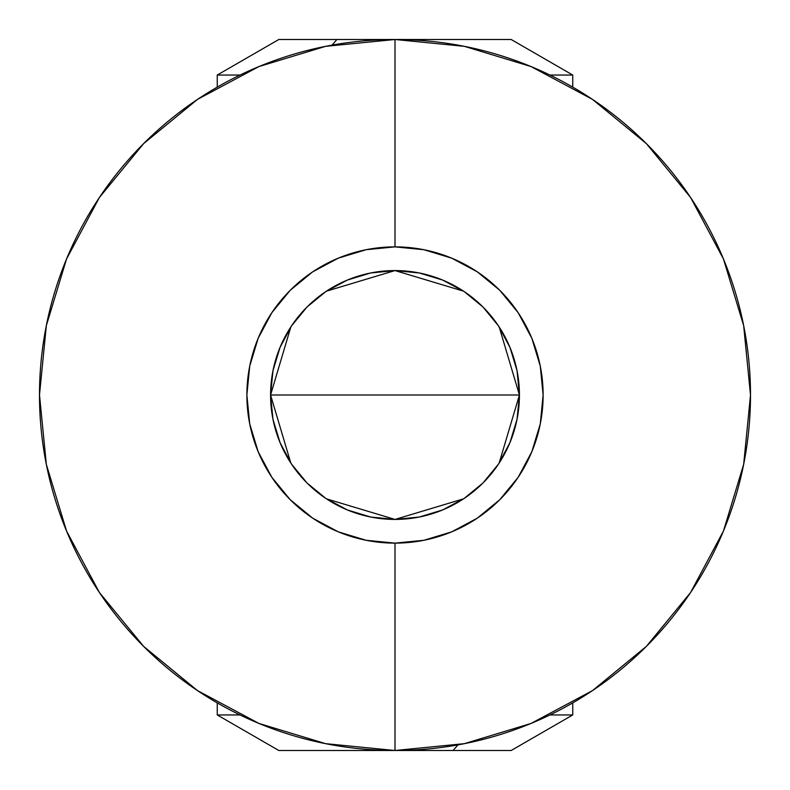 <?xml version="1.0" encoding="UTF-8"?>
<svg xmlns="http://www.w3.org/2000/svg" width="790" height="790" viewBox="0 0 790 790"><rect width="100%" height="100%" fill="white"/><g stroke="black" fill="none" stroke-linecap="round" stroke-linejoin="round"><path stroke-width="1.19" d="M290.789 462.979L270.575 395L272.965 419.273L280.045 442.617L291.54 464.125L307.014 482.986L325.875 498.46L347.383 509.955L370.727 517.035L395 519.425L419.273 517.035L442.617 509.955L464.125 498.46L482.986 482.986L498.46 464.125L509.955 442.617L517.035 419.273L519.425 395A124.425 124.425 0 0 1 395 519.425A124.425 124.425 0 0 1 270.575 395L519.425 395L499.142 463.088M497.68 465.28L484.25 481.693M481.821 484.132L464.945 497.907M463.562 498.826L395.01 519.425L326.448 498.836M325.233 498.026L308.179 484.132M305.809 481.752L292.32 465.28M395 750.5A355.5 355.5 0 0 1 39.5 395A355.5 355.5 0 0 1 395 39.5A355.5 355.5 0 0 0 39.5 395A355.5 355.5 0 0 0 395 750.5L395 543.125A148.125 148.125 0 0 1 246.875 395A148.125 148.125 0 0 1 395 246.875A148.125 148.125 0 0 1 543.125 395A148.125 148.125 0 0 1 395 543.125L395 750.5A355.5 355.5 0 0 0 750.5 395A355.5 355.5 0 0 0 395 39.5L395 246.875L423.894 249.719L451.683 258.152L477.298 271.839L499.744 290.256L518.161 312.702L531.848 338.318L540.281 366.106L543.125 395L540.281 423.894L531.848 451.683L518.161 477.298L499.744 499.744L477.298 518.161L451.683 531.848L423.894 540.281L395 543.125L366.106 540.281L338.318 531.848L312.702 518.161L290.256 499.744L271.839 477.298L258.152 451.683L249.719 423.894L246.875 395L249.719 366.106L258.152 338.318L271.839 312.702L290.256 290.256L312.702 271.839L338.318 258.152L366.106 249.719L395 246.875L395 39.5A355.5 355.5 0 0 1 750.5 395A355.5 355.5 0 0 1 395 750.5L464.352 743.667L531.048 723.443L592.411 690.658M543.125 71.831A355.5 355.5 0 0 1 544.814 717.389M461.834 744.16L466.979 743.133M466.969 46.857L461.844 45.84M499.211 327.021L519.425 395L517.035 370.727L509.955 347.383L498.46 325.875L482.986 307.014L464.125 291.54L442.617 280.045L419.273 272.965L395 270.575L370.727 272.965L347.383 280.045L325.875 291.54L307.014 307.014L291.54 325.875L280.045 347.383L272.965 370.727L270.575 395L290.858 326.912M197.49 690.588L143.622 646.378L197.401 690.519L143.622 646.378L197.401 690.519L143.622 646.378L197.401 690.519L143.622 646.378L99.412 592.51L143.622 646.378L197.49 690.588L143.622 646.378L99.412 592.51L143.622 646.378L197.49 690.588L143.622 646.378L99.412 592.51L143.622 646.378L197.49 690.588L258.952 723.443L325.648 743.667L394.882 750.5M143.622 143.622L197.49 99.412L143.622 143.622L99.412 197.49L143.622 143.622L197.49 99.412L143.622 143.622L99.412 197.49L143.622 143.622L197.49 99.412L143.622 143.622L99.412 197.49L143.622 143.622L197.401 99.481L143.622 143.622L197.401 99.481L143.622 143.622L197.401 99.481L143.622 143.622L99.481 197.401M592.51 99.412L646.378 143.622L690.519 197.401L646.378 143.622L592.599 99.481L646.378 143.622L690.519 197.401L646.378 143.622L592.599 99.481L646.378 143.622L690.519 197.401L646.378 143.622L592.599 99.481L646.378 143.622L690.588 197.49L646.378 143.622L592.51 99.412L646.378 143.622L690.588 197.49L646.378 143.622L592.51 99.412L646.378 143.622L690.588 197.49L646.378 143.622L592.51 99.412L531.048 66.558L464.352 46.334L395.119 39.5M690.588 592.51L646.378 646.378L592.599 690.519L646.378 646.378L690.519 592.599L646.378 646.378L592.599 690.519L646.378 646.378L690.519 592.599L646.378 646.378L592.599 690.519L646.378 646.378L690.519 592.599L646.378 646.378L592.51 690.588L646.378 646.378L690.588 592.51L646.378 646.378L592.51 690.588L646.378 646.378L690.588 592.51L646.378 646.378L592.51 690.588L646.378 646.378L690.588 592.51L723.443 531.048L743.667 464.352L750.5 395.119M328.146 45.84L323.041 46.857M323.031 743.143L328.166 744.16M395 39.5L325.648 46.334L258.952 66.558L197.589 99.343M99.412 197.49L66.558 258.952L46.334 325.648L39.5 394.882M39.5 395L46.334 464.352L66.558 531.048L99.343 592.411M750.5 395L743.667 325.648L723.443 258.952L690.658 197.589M249.778 719.493A355.5 355.5 0 0 1 204.728 94.701M395 395L270.575 395A124.425 124.425 0 0 1 395 270.575A124.425 124.425 0 0 1 519.425 395L395 395M292.32 324.72L305.75 308.307M308.179 305.868L325.055 292.093M326.438 291.174L394.99 270.575L463.552 291.164M464.767 291.974L481.821 305.868M484.191 308.248L497.68 324.72M279.818 39.5L336.915 39.5L332.047 45.119L336.915 39.5L278.821 39.5L217.25 75.05L240.032 75.05L217.25 75.05L217.25 87.127M572.75 87.127L572.75 75.05L549.968 75.05L572.75 75.05L511.179 39.5L336.915 39.5L510.923 39.5M510.923 750.5L453.085 750.5L457.953 744.881L453.085 750.5L511.179 750.5L572.75 714.95L549.968 714.95L572.75 714.95L572.75 702.873M217.25 714.95L217.25 702.873L217.25 714.95L240.032 714.95L217.25 714.95L278.821 750.5L453.085 750.5L279.077 750.5"/></g></svg>
